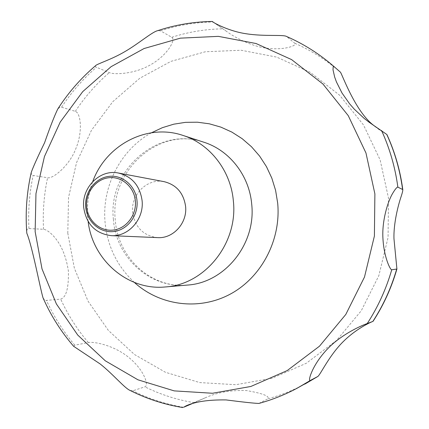 <?xml version="1.0" encoding="UTF-8"?>
<svg xmlns="http://www.w3.org/2000/svg" width="429" height="429" viewBox="0 0 429 429"><rect width="100%" height="100%" fill="white"/><g stroke="black" fill="none" stroke-linecap="round" stroke-linejoin="round"><path stroke-width="0.32" stroke-dasharray="2.15 1.61" d="M88.133 221.461L87.704 217.508C86.722 205.164 88.395 193.2 92.718 181.617M157.695 237.628C143.383 235.794 135.033 227.386 132.647 212.398C130.582 194.568 147.388 177.976 164.135 181.665M43.018 297.828L44.578 299.833L46.182 300.434L60.682 299.115C66.2 297.415 68.774 288.09 68.404 271.149C65.969 255.035 60.441 242.75 51.802 234.293C48.498 231.188 45.747 229.52 43.549 229.279L28.641 228.555L27.241 229.172L26.652 231.129M130.116 390.454L132.759 390.814L144.884 386.824C149.19 385.891 144.38 370.157 128.973 357.609C114.13 345.227 93.602 341.339 88.353 342.578L74.796 345.184L73.654 346.316M258.864 403.442L267.991 398.772C269.707 396.123 262.602 393.393 246.68 390.588C231 389.961 217.176 392.374 205.201 397.839L192.128 403.673M31.263 172.372L31.403 174.281L32.518 175.37L47.581 177.729C52.59 179.274 69.428 165.819 75.847 148.638C83.103 131.258 80.641 112.87 75.327 111.352L61.283 107.127L59.583 107.411L57.679 109.175M95.538 65.717L95.383 66.533L96.193 67.165L109.309 72.598C113.529 74.769 134.041 74.34 150.177 64.988C166.72 55.968 176.303 39.806 171.766 37.302L160.5 30.808L157.561 30.706M213.31 22.163L226.614 31.414C233.355 36.583 251.464 46.654 267.342 48.241C284.438 50.402 297.415 45.56 294.814 43.275L286.416 36.395M374.973 126.314L379.456 129.864L386.915 134.556M67.793 233.188L68.538 197.458L76.544 162.629L91.506 130.212L112.827 101.662L139.677 78.319L170.946 61.363L205.282 51.775L241.114 50.241L276.694 57.111L310.167 72.297L339.671 95.254L363.481 124.941L380.115 159.861L388.502 198.101L388.063 237.5L378.791 275.783L361.266 310.757L336.567 340.454L306.22 363.32L272.013 378.265L235.875 384.706L199.742 382.582L165.412 372.27L134.502 354.526L108.365 330.41L88.058 301.19L74.373 268.281L67.793 233.188M134.341 282.416C117.155 266.28 107.395 246.23 105.067 222.265C101.748 186.481 120.629 149.641 151.56 132.743M113.417 219.557C107.513 170.34 157.851 125.745 203.807 142.203C159.395 126.083 109.556 170.249 115.278 219.948C117.857 258.076 151.475 288.803 187.371 285.071C150.273 288.905 115.878 257.475 113.417 219.557M74.796 345.184C63.304 331.579 53.861 316.661 46.466 300.423M183.569 407.271C165.712 404.295 148.777 398.809 132.759 390.814M297.211 388.175C284.995 394.68 272.335 399.721 259.234 403.298M304.896 384.073C293.028 390.39 280.727 395.291 267.991 398.772M194.38 402.729C176.995 399.866 160.5 394.562 144.884 386.824M88.353 342.578C77.129 329.375 67.905 314.886 60.682 299.115M43.549 229.279C42.627 211.921 43.973 194.739 47.581 177.729M75.327 111.352C84.894 96.874 96.219 83.955 109.309 72.598M171.766 37.302C188.32 31.955 205.368 29.129 222.914 28.818M294.814 43.275C311.32 50.483 326.544 60.135 340.476 72.233M286.926 36.712C303.909 44.107 319.573 54.033 333.912 66.484M160.5 30.808C177.488 25.268 194.997 22.319 213.02 21.965M61.567 107.196C71.375 92.283 82.99 78.974 96.412 67.262M28.952 228.56C28.024 210.698 29.408 193.023 33.113 175.52M205.201 397.839L186.336 405.743M226.614 31.414L212.457 21.606M379.456 129.864L369.584 122.581"/><path stroke-width="0.64" d="M92.718 181.617C105.738 145.104 147.04 123.096 182.888 135.398C209.845 143.838 230.802 170.57 233.36 200.954C238.202 243.297 204.826 284.658 165.455 286.947C127.751 290.787 92.525 259.974 88.133 221.461M142.101 200.649C144.171 219.181 128.389 236.905 111.25 235.655C95.474 233.612 86.288 224.217 83.703 207.475C81.456 187.553 99.984 168.962 118.452 173.037C132.035 176.491 139.918 185.693 142.101 200.649M118.452 173.037L164.135 181.665C176.448 184.786 183.601 193.023 185.591 206.381C187.494 222.935 173.241 238.749 157.695 237.628L111.25 235.655M137.017 200.895C138.417 215.776 127.284 230.191 113.508 231.553C99.748 233.129 86.819 221.536 85.703 206.901C84.384 192.289 95.115 178.024 108.816 176.389C122.49 174.539 135.827 185.988 137.017 200.895M212.258 21.461C193.468 21.761 175.236 24.844 157.561 30.706C152.145 31.918 138.503 43.747 124.871 51.625C111.299 59.658 96.815 63.91 95.538 65.717C80.775 78.325 68.152 92.809 57.679 109.175C54.247 116.366 49.887 127.536 44.605 142.685C37.672 156.95 33.226 166.849 31.263 172.372C26.866 191.736 25.332 211.32 26.652 231.129L26.834 233.29C32.213 246.005 40.138 288.213 43.018 297.828C50.82 315.513 61.036 331.676 73.654 346.316L100.198 363.985C113.197 374.303 124.673 388.24 130.116 390.454C146.686 398.814 164.221 404.509 182.738 407.539M192.128 403.673L183.569 407.271L186.181 405.807C195.308 401.641 208.596 399.678 226.045 399.925C243.302 402.129 254.241 403.303 258.864 403.442C272.109 399.823 284.894 394.734 297.211 388.175L310.376 380.432C307.572 382.427 311.341 366.05 327.118 349.329C342.444 333.017 365.036 324.174 367.224 323.579L373.037 321.348C373.793 320.989 358.049 326.957 343.398 341.452C328.968 355.689 320.484 374.737 317.771 376.501L310.376 380.432M391.741 269.771C390.283 270.114 383.88 257.062 382.931 238.336C381.842 221.155 387.703 201.158 393.066 192.707C395.404 188.867 397.007 187.017 397.865 187.146L402.788 189.591C402.89 190.524 402.402 192.653 401.313 195.978C398.15 205.164 393.468 223.547 393.972 238.744L396.911 269.015L391.741 269.771C386.164 289.039 377.992 306.971 367.224 323.579M86.679 206.714C87.741 220.608 100.016 231.606 113.068 230.1C126.142 228.802 136.695 215.133 135.371 201.013C134.239 186.878 121.6 176.008 108.617 177.756C95.619 179.301 85.43 192.846 86.679 206.714M402.788 189.591C400.198 170.329 394.905 151.979 386.904 134.534L369.042 122.19L364.103 118.34L354.145 109.02L349.678 103.909L342.02 93.034L336.433 81.934L334.663 77.043L333.006 69.75L333.242 66.409L333.912 66.484C319.444 53.915 303.614 43.887 286.416 36.395C282.974 34.481 264.441 36.578 246.461 33.8C229.086 31.355 213.481 22.764 212.457 21.606L213.31 22.163M333.912 66.484L340.476 72.233C342.39 74.925 356.091 113.508 374.973 126.314M151.56 132.743L162.377 127.676L173.772 124.179L185.542 122.34L197.458 122.206L209.309 123.804L220.855 127.113L231.88 132.1L242.154 138.674L251.469 146.729L259.631 156.113L266.463 166.65L271.82 178.132L275.584 190.337L277.67 203.008C281.247 239.961 261.379 277.552 230.062 294.23C198.729 310.955 159.776 305.555 134.341 282.416M374.887 193.881L374.399 236.052L364.494 277.032L345.801 314.446L319.487 346.192L287.189 370.586L250.842 386.47L212.505 393.259L174.233 390.889L137.94 379.799L105.309 360.821L77.756 335.081L56.392 303.952L42.021 268.935L35.14 231.612L35.966 193.613L44.444 156.564L60.232 122.061L82.733 91.629L111.073 66.693L144.101 48.515L180.411 38.149L218.345 36.358L256.059 43.522L291.586 59.593L322.94 84.009L348.262 115.669L365.964 152.971L374.887 193.881M182.888 135.398L203.807 142.203C229.392 150.22 249.249 175.44 251.694 204.054C256.301 243.929 224.742 282.883 187.371 285.071L165.455 286.947M396.643 269.283C391.237 287.945 383.311 305.319 372.86 321.418M317.685 376.549L297.211 388.175M386.754 134.406C394.696 151.759 399.967 170.04 402.568 189.248M381.569 130.555C389.757 148.461 395.184 167.321 397.865 187.146M396.911 269.015C391.511 287.736 383.553 305.18 373.037 321.348M317.771 376.501L304.896 384.073M369.584 122.581L369.042 122.185"/></g></svg>
